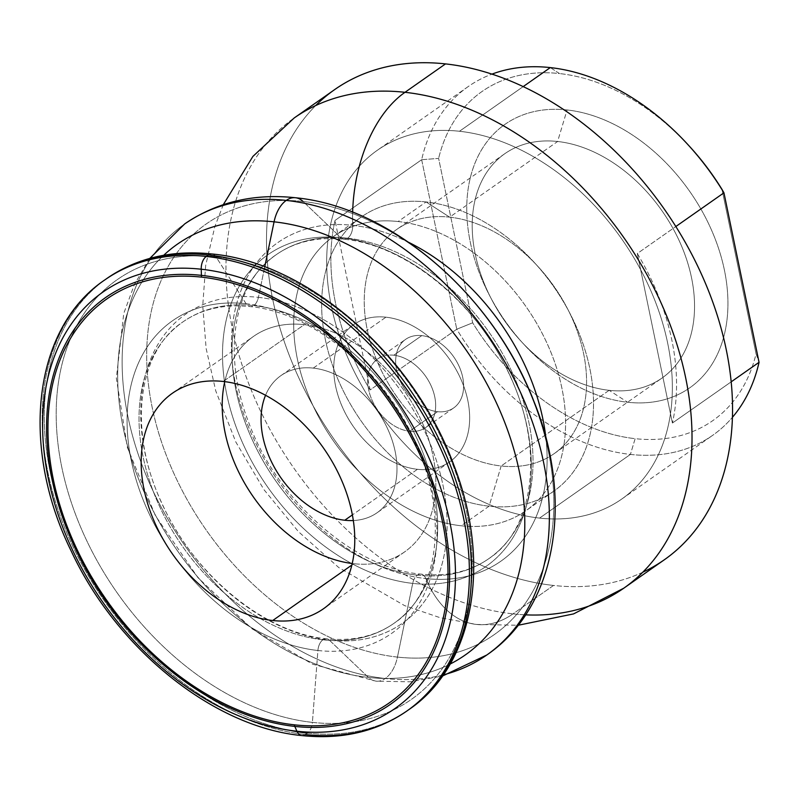 <?xml version="1.0" encoding="UTF-8"?>
<svg xmlns="http://www.w3.org/2000/svg" width="799" height="799" viewBox="0 0 799 799"><rect width="100%" height="100%" fill="white"/><g stroke="black" fill="none" stroke-linecap="round" stroke-linejoin="round"><path stroke-width="0.6" stroke-dasharray="4 3" d="M443.315 674.855A263.191 184.479 55 0 1 385.258 678.511A31.101 18.896 96.2 0 0 397.433 657.088A250.806 175.79 55 0 1 152.219 407.61A250.806 175.79 55 0 1 303.081 201.488L341.133 237.822A11.965 7.271 96.2 0 0 344.059 239.261A11.965 7.271 96.2 0 0 347.615 238.242A185.468 129.997 55 0 1 513.917 376.259A185.468 129.997 55 0 1 488.948 558.571A185.468 129.997 55 0 1 417.388 575.15A11.965 7.271 -83.8 0 1 420.933 574.121A11.965 7.271 -83.8 0 1 425.847 578.576A194.467 136.299 -125 0 0 545.907 438.022A194.467 136.299 55 0 1 425.847 578.576A11.965 7.271 96.2 0 0 420.933 574.121A11.965 7.271 96.2 0 0 417.388 575.15A185.468 129.997 55 0 1 251.086 437.133A185.468 129.997 55 0 1 276.054 254.811A185.468 129.997 55 0 1 347.615 238.242A11.965 7.271 96.2 0 0 352.689 225.328A11.965 7.271 -83.8 0 1 347.615 238.242A185.468 129.997 -125 0 0 276.054 254.811A185.468 129.997 -125 0 0 251.086 437.133A185.468 129.997 -125 0 0 417.388 575.15A11.965 7.271 96.2 0 0 412.703 583.39L397.433 657.088A250.806 175.79 -125 0 0 548.294 450.976A250.806 175.79 -125 0 0 303.081 201.488A31.101 18.896 96.2 0 0 295.48 197.743M408.798 242.407A194.467 136.299 -125 0 0 352.689 225.328A194.467 136.299 -125 0 0 235.715 385.138A194.467 136.299 -125 0 0 425.847 578.576A194.467 136.299 55 0 1 235.715 385.138A194.467 136.299 55 0 1 352.689 225.328A123.226 74.856 -83.8 0 1 352.639 212.184A123.226 74.856 96.2 0 0 352.689 225.328A194.467 136.299 55 0 1 408.798 242.407M253.732 305.588A183.98 128.959 55 0 1 418.706 442.496A183.98 128.959 55 0 1 393.937 623.35A183.98 128.959 55 0 1 322.946 639.789A11.965 7.271 -83.8 0 1 326.501 638.761A11.965 7.271 -83.8 0 1 329.428 640.209A188.744 132.294 -125 0 0 442.956 485.093A188.744 132.294 -125 0 0 258.417 297.348A11.965 7.271 -83.8 0 1 253.732 305.588A11.965 7.271 96.2 0 0 258.417 297.348A188.744 132.294 -125 0 0 144.889 452.454A188.744 132.294 -125 0 0 329.428 640.209A11.965 7.271 96.2 0 0 326.501 638.761A11.965 7.271 96.2 0 0 322.946 639.789A183.98 128.959 55 0 1 157.982 502.881A183.98 128.959 55 0 1 182.751 322.027A183.98 128.959 55 0 1 253.732 305.588A183.98 128.959 -125 0 0 182.751 322.027A183.98 128.959 -125 0 0 157.982 502.881A183.98 128.959 -125 0 0 322.946 639.789A11.965 7.271 96.2 0 0 317.912 650.506L312.399 722.386A256.289 179.635 55 0 1 61.833 467.455A256.289 179.635 55 0 1 215.99 256.829L246.102 303.75A190.891 133.793 -125 0 0 131.286 460.623A190.891 133.793 -125 0 0 317.912 650.506A190.891 133.793 55 0 1 131.286 460.623A190.891 133.793 55 0 1 246.102 303.75A11.965 7.271 96.2 0 0 250.187 306.606A11.965 7.271 96.2 0 0 253.732 305.588A11.965 7.271 -83.8 0 1 250.187 306.606A11.965 7.271 -83.8 0 1 246.102 303.75A190.891 133.793 55 0 1 432.738 493.632A190.891 133.793 55 0 1 317.912 650.506A11.965 7.271 -83.8 0 1 322.946 639.789A183.98 128.959 -125 0 0 393.937 623.35A183.98 128.959 -125 0 0 418.706 442.496A183.98 128.959 -125 0 0 253.732 305.588M303.081 201.488A250.806 175.79 55 0 1 548.294 450.976A250.806 175.79 55 0 1 397.433 657.088L412.703 583.39A190.232 133.333 -125 0 0 527.13 427.056A190.232 133.333 -125 0 0 341.133 237.822A190.232 133.333 55 0 1 527.13 427.056A190.232 133.333 55 0 1 412.703 583.39A11.965 7.271 -83.8 0 1 417.388 575.15A185.468 129.997 -125 0 0 488.948 558.571A185.468 129.997 -125 0 0 513.917 376.259A185.468 129.997 -125 0 0 347.615 238.242A11.965 7.271 -83.8 0 1 344.059 239.261A11.965 7.271 -83.8 0 1 341.133 237.822A190.232 133.333 -125 0 0 226.706 394.157A190.232 133.333 -125 0 0 412.703 583.39A190.232 133.333 55 0 1 226.706 394.157A190.232 133.333 55 0 1 341.133 237.822L303.081 201.488A250.806 175.79 -125 0 0 152.219 407.61A250.806 175.79 -125 0 0 397.433 657.088A31.101 18.896 -83.8 0 1 385.258 678.511A263.191 184.479 55 0 1 149.263 482.656A263.191 184.479 55 0 1 184.689 223.93A263.191 184.479 -125 0 0 149.263 482.656A263.191 184.479 -125 0 0 385.258 678.511A31.101 18.896 -83.8 0 1 376.019 681.177A31.101 18.896 -83.8 0 1 368.419 677.432L329.428 640.209A188.744 132.294 55 0 1 144.889 452.454A188.744 132.294 55 0 1 258.417 297.348L264.729 266.896L258.417 297.348A188.744 132.294 55 0 1 442.956 485.093A188.744 132.294 55 0 1 329.428 640.209L368.419 677.432A250.806 175.79 55 0 1 148.684 501.942A250.806 175.79 55 0 1 163.695 255.29A250.806 175.79 -125 0 0 148.684 501.942A250.806 175.79 -125 0 0 368.419 677.432A31.101 18.896 96.2 0 0 376.019 681.177A31.101 18.896 96.2 0 0 385.258 678.511A263.191 184.479 -125 0 0 486.811 654.99M609.138 390.321L501.173 465.987A136.979 96.01 -125 0 0 554.027 453.742A136.979 96.01 -125 0 0 572.474 319.091A136.979 96.01 -125 0 0 449.647 217.158L557.602 141.493A136.979 96.01 55 0 1 680.428 243.425A136.979 96.01 55 0 1 661.991 378.077A136.979 96.01 55 0 1 609.138 390.321L627.615 402.257A160.909 112.779 55 0 1 523.695 344.129A160.909 112.779 55 0 1 489.477 295.32A160.909 112.779 55 0 1 567.08 109.962L557.602 141.493A136.979 96.01 -125 0 0 491.545 299.285A136.979 96.01 -125 0 0 520.668 340.833A136.979 96.01 -125 0 0 609.138 390.321A136.979 96.01 -125 0 0 691.534 277.752A136.979 96.01 -125 0 0 557.602 141.493L567.08 109.962A160.909 112.779 55 0 1 724.393 270.022A160.909 112.779 55 0 1 627.615 402.257L609.138 390.321A136.979 96.01 55 0 1 486.311 288.389A136.979 96.01 55 0 1 504.748 153.738A136.979 96.01 55 0 1 557.602 141.493L449.647 217.158L426.087 201.937A167.49 117.393 -125 0 0 325.343 339.585A167.49 117.393 -125 0 0 489.098 506.186L501.173 465.987A136.979 96.01 55 0 1 367.25 329.727A136.979 96.01 55 0 1 449.647 217.158A136.979 96.01 55 0 1 538.117 266.646A136.979 96.01 55 0 1 567.24 308.194A136.979 96.01 55 0 1 501.173 465.987L489.098 506.186L461.143 525.772A167.49 117.393 -125 0 0 525.772 510.811A167.49 117.393 -125 0 0 548.314 346.167A167.49 117.393 -125 0 0 398.142 221.533L426.087 201.937A167.49 117.393 55 0 1 576.269 326.571A167.49 117.393 55 0 1 553.727 491.215A167.49 117.393 55 0 1 489.098 506.186A167.49 117.393 55 0 1 338.916 381.552A167.49 117.393 55 0 1 361.468 216.909A167.49 117.393 55 0 1 426.087 201.937L398.142 221.533A167.49 117.393 -125 0 0 333.513 236.494A167.49 117.393 -125 0 0 310.971 401.138A167.49 117.393 -125 0 0 461.143 525.772L489.098 506.186A167.49 117.393 -125 0 0 569.867 313.258A167.49 117.393 -125 0 0 534.261 262.452A167.49 117.393 -125 0 0 426.087 201.937L449.647 217.158A136.979 96.01 -125 0 0 396.793 229.403A136.979 96.01 -125 0 0 378.356 364.054A136.979 96.01 -125 0 0 501.173 465.987L609.138 390.321M523.175 86.612L459.465 131.266A212.943 149.253 55 0 1 650.406 289.727A212.943 149.253 55 0 1 621.742 499.055A212.943 149.253 55 0 1 539.575 518.092L630.411 454.421A212.943 149.253 -125 0 0 712.578 435.395A212.943 149.253 -125 0 0 732.453 417.278A212.943 149.253 55 0 1 630.411 454.421A212.943 149.253 55 0 1 456.768 329.218L472.668 322.806A200.988 140.874 -125 0 0 635.145 438.661L630.411 454.421L635.145 438.661A200.988 140.874 -125 0 0 756.064 353.837L759.05 362.317L756.064 353.837A200.988 140.874 55 0 1 635.145 438.661A200.988 140.874 55 0 1 472.668 322.806L438.621 158.392L421.662 159.71A212.943 149.253 55 0 1 491.944 74.127A212.943 149.253 -125 0 0 468.134 86.632A212.943 149.253 -125 0 0 421.662 159.71L335.021 220.434A212.943 149.253 -125 0 0 370.117 389.942L456.768 329.218A212.943 149.253 -125 0 0 630.411 454.421L539.575 518.092A212.943 149.253 55 0 1 348.634 359.63A212.943 149.253 55 0 1 377.298 150.292A212.943 149.253 55 0 1 459.465 131.266L523.175 86.612M731.195 381.832L672.408 423.041A212.943 149.253 -125 0 0 637.302 253.533L675.834 226.526L637.302 253.533L672.408 423.041L731.195 381.832M550.301 67.595L559.54 73.568A200.988 140.874 -125 0 0 438.621 158.392A200.988 140.874 55 0 1 559.54 73.568L550.301 67.595M393.817 355.215L421.772 335.62A41.868 29.353 55 0 1 459.315 366.781A41.868 29.353 55 0 1 453.672 407.939A41.868 29.353 55 0 1 437.522 411.685L409.567 431.27A41.868 29.353 -125 0 0 425.727 427.535A41.868 29.353 -125 0 0 431.36 386.366A41.868 29.353 -125 0 0 393.817 355.215A41.868 29.353 -125 0 0 377.657 358.951A41.868 29.353 -125 0 0 372.024 400.109A41.868 29.353 -125 0 0 409.567 431.27L437.522 411.685A41.868 29.353 55 0 1 399.979 380.524A41.868 29.353 55 0 1 405.612 339.365A41.868 29.353 55 0 1 421.772 335.62L393.817 355.215A41.868 29.353 55 0 1 434.756 396.863A41.868 29.353 55 0 1 409.567 431.27A41.868 29.353 55 0 1 368.629 389.622A41.868 29.353 55 0 1 393.817 355.215M525.632 614.85A287.121 201.248 55 0 1 512.998 613.862A287.121 201.248 55 0 1 255.55 400.199A287.121 201.248 55 0 1 294.202 117.962A287.121 201.248 -125 0 0 255.55 400.199A287.121 201.248 -125 0 0 512.998 613.862A123.226 74.856 -83.8 0 1 476.404 624.438A123.226 74.856 -83.8 0 1 425.847 578.576A123.226 74.856 96.2 0 0 476.404 624.438A123.226 74.856 96.2 0 0 512.998 613.862L553.527 585.457A287.121 201.248 -125 0 0 664.309 559.799M211.915 253.972A11.965 7.271 -83.8 0 1 215.99 256.829A256.289 179.635 -125 0 0 61.833 467.455A256.289 179.635 -125 0 0 312.399 722.386A11.965 7.271 -83.8 0 1 307.365 733.102A263.191 184.479 -125 0 0 408.928 709.572A263.191 184.479 55 0 1 307.365 733.102L305.308 734.541L307.365 733.102A11.965 7.271 96.2 0 0 312.399 722.386A256.289 179.635 -125 0 0 466.566 511.769A256.289 179.635 -125 0 0 215.99 256.829A11.965 7.271 96.2 0 0 211.915 253.972M288.858 730.166A263.191 184.479 55 0 1 66.956 526.781A263.191 184.479 55 0 1 106.806 278.521A263.191 184.479 -125 0 0 71.371 537.238A263.191 184.479 -125 0 0 307.365 733.102M301.752 735.569A11.965 7.271 96.2 0 0 305.308 734.541A263.191 184.479 55 0 1 69.313 538.686A263.191 184.479 55 0 1 104.739 279.97A263.191 184.479 -125 0 0 69.313 538.686A263.191 184.479 -125 0 0 305.308 734.541A263.191 184.479 -125 0 0 406.861 711.02M223.211 381.463L304.269 324.654A131.595 92.235 55 0 1 422.272 422.581A131.595 92.235 55 0 1 404.554 551.939A131.595 92.235 55 0 1 353.777 563.704L351.88 565.033L353.777 563.704A131.595 92.235 55 0 1 352.229 563.515A131.595 92.235 -125 0 0 353.777 563.704A131.595 92.235 -125 0 0 432.928 455.55A131.595 92.235 -125 0 0 304.269 324.654L223.211 381.463M313.268 368.109L385.937 317.183A83.745 58.697 55 0 1 461.033 379.495A83.745 58.697 55 0 1 449.757 461.822A83.745 58.697 55 0 1 417.448 469.303L352.379 514.906L417.448 469.303A83.745 58.697 55 0 1 342.352 406.981A83.745 58.697 55 0 1 353.627 324.664A83.745 58.697 55 0 1 385.937 317.183L313.268 368.109A83.745 58.697 -125 0 0 280.958 375.6A83.745 58.697 -125 0 0 265.548 395.275A83.745 58.697 55 0 1 313.268 368.109A83.745 58.697 55 0 1 393.967 446.391A83.745 58.697 55 0 1 353.328 520.529A83.745 58.697 -125 0 0 377.088 512.748A83.745 58.697 -125 0 0 388.364 430.431A83.745 58.697 -125 0 0 313.268 368.109M450.177 664.029A250.806 175.79 55 0 1 368.419 677.432A250.806 175.79 -125 0 0 450.177 664.029M334.731 89.558A287.121 201.248 -125 0 0 296.079 371.795A287.121 201.248 -125 0 0 553.527 585.457L512.998 613.862A287.121 201.248 -125 0 0 623.779 588.204M224.759 381.642A131.595 92.235 55 0 1 253.493 336.409A131.595 92.235 55 0 1 304.269 324.654A131.595 92.235 -125 0 0 224.759 381.642M246.102 303.75L215.99 256.829A256.289 179.635 55 0 1 466.566 511.769A256.289 179.635 55 0 1 312.399 722.386L317.912 650.506A190.891 133.793 -125 0 0 432.738 493.632A190.891 133.793 -125 0 0 246.102 303.75M689.337 146.177A200.988 140.874 -125 0 0 559.54 73.568A200.988 140.874 55 0 1 688.598 145.368M722.016 189.423L756.064 353.837L722.016 189.423M627.615 402.257A160.909 112.779 -125 0 0 724.393 270.022A160.909 112.779 -125 0 0 567.08 109.962A160.909 112.779 -125 0 0 470.291 242.207A160.909 112.779 -125 0 0 627.615 402.257M642.796 572.214A287.121 201.248 55 0 1 553.527 585.457A287.121 201.248 55 0 1 303.47 387.585A287.121 201.248 55 0 1 315.715 105.538M459.465 131.266A212.943 149.253 -125 0 0 331.375 306.267A212.943 149.253 -125 0 0 539.575 518.092A212.943 149.253 -125 0 0 667.664 343.091A212.943 149.253 -125 0 0 459.465 131.266M385.937 317.183A83.745 58.697 -125 0 0 335.57 385.997A83.745 58.697 -125 0 0 417.448 469.303A83.745 58.697 -125 0 0 467.815 400.479A83.745 58.697 -125 0 0 385.937 317.183M637.302 253.533A212.943 149.253 55 0 1 672.408 423.041L637.302 253.533M335.021 220.434L421.662 159.71L456.768 329.218L370.117 389.942L335.021 220.434L370.117 389.942A212.943 149.253 55 0 1 335.021 220.434M421.662 159.71L438.621 158.392L472.668 322.806L456.768 329.218L421.662 159.71M398.142 221.533A167.49 117.393 55 0 1 561.897 388.134A167.49 117.393 55 0 1 461.143 525.772A167.49 117.393 55 0 1 297.398 359.17A167.49 117.393 55 0 1 398.142 221.533M421.772 335.62A41.868 29.353 -125 0 0 396.584 370.037A41.868 29.353 -125 0 0 437.522 411.685A41.868 29.353 -125 0 0 462.701 377.268A41.868 29.353 -125 0 0 421.772 335.62M488.948 558.571C470.301 571.605 447.63 576.788 420.933 574.121C355.026 568.628 277.173 501.163 248.619 422.252C221.123 352.039 234.706 282.047 276.054 254.811C294.701 241.787 317.363 236.604 344.059 239.261C405.193 244.624 477.263 302.691 509.552 374.931C545.248 449.677 533.832 529.437 488.948 558.571M393.937 623.35C375.45 636.264 352.978 641.407 326.501 638.761C265.867 633.457 194.357 575.839 162.327 504.179C126.911 430.012 138.247 350.901 182.751 322.027C201.228 309.103 223.71 303.97 250.187 306.606C310.661 311.91 381.982 369.228 414.112 440.668C449.807 514.975 438.551 594.416 393.937 623.35M554.027 453.742L661.991 378.077M621.742 499.055L712.578 435.395M523.695 344.129L520.668 340.833M489.477 295.32L491.545 299.285M553.727 491.215L525.772 510.811M453.672 407.939L425.727 427.535M223.311 204.634L214.901 226.467L205.673 265.388L202.736 305.687L206.122 348.454L215.77 390.941L235.795 441.937L263.91 489.597L298.427 531.645L338.666 567.47L404.584 605.612L440.009 617.657L476.404 624.438L518.122 625.267M404.554 551.939L323.495 608.748M449.757 461.822L377.088 512.748M149.783 258.407L134.472 284.384L123.745 313.458L116.354 378.177L127.351 447.33L155.376 515.635L198.022 577.757L251.835 628.673L312.659 664.199L376.019 681.177L410.017 681.807L442.486 676.034M280.958 375.6L353.627 324.664M172.434 393.218L253.493 336.409M377.657 358.951L405.612 339.365M333.513 236.494L361.468 216.909M538.117 266.646L534.261 262.452M567.24 308.194L569.867 313.258M468.134 86.632L377.298 150.292M504.748 153.738L396.793 229.403"/><path stroke-width="1.2" d="M545.907 438.022A194.467 136.299 -125 0 0 408.798 242.407A194.467 136.299 55 0 1 545.907 438.022M149.783 258.407L184.689 223.93C216.869 202.017 253.792 193.288 295.48 197.743C391.83 206.961 493.303 295.54 533.832 401.198C573.812 498.995 557.382 606.761 486.811 654.99A263.191 184.479 -125 0 0 522.236 396.264A263.191 184.479 -125 0 0 286.242 200.409A31.101 18.896 96.2 0 0 274.067 221.832A250.806 175.79 -125 0 0 163.695 255.29A250.806 175.79 55 0 1 274.067 221.832L264.729 266.896L274.067 221.832A31.101 18.896 -83.8 0 1 286.242 200.409A263.191 184.479 -125 0 0 184.689 223.93A263.191 184.479 55 0 1 286.242 200.409A31.101 18.896 -83.8 0 1 295.48 197.743A31.101 18.896 96.2 0 0 286.242 200.409A263.191 184.479 55 0 1 522.236 396.264A263.191 184.479 55 0 1 486.811 654.99A263.191 184.479 55 0 1 443.315 674.855M295.48 197.743A31.101 18.896 -83.8 0 1 303.081 201.488M550.301 67.595L523.175 86.612L550.301 67.595A212.943 149.253 55 0 1 687.829 144.529A212.943 149.253 55 0 1 723.944 192.809A212.943 149.253 -125 0 0 550.301 67.595A212.943 149.253 -125 0 0 491.944 74.127A212.943 149.253 55 0 1 550.301 67.595M732.453 417.278A212.943 149.253 -125 0 0 759.05 362.317L731.195 381.832L759.05 362.317A212.943 149.253 55 0 1 732.453 417.278M688.598 145.368A200.988 140.874 55 0 1 722.016 189.423L723.944 192.809L759.05 362.317L723.944 192.809L675.834 226.526L723.944 192.809L722.016 189.423A200.988 140.874 -125 0 0 689.337 146.177L687.829 144.529M518.122 625.267L573.542 613.912L623.779 588.204L664.309 559.799A287.121 201.248 -125 0 0 702.96 277.553A287.121 201.248 -125 0 0 445.512 63.9L404.983 92.304A123.226 74.856 96.2 0 0 352.639 212.184A123.226 74.856 -83.8 0 1 404.983 92.304A287.121 201.248 -125 0 0 294.202 117.962A287.121 201.248 55 0 1 404.983 92.304A287.121 201.248 55 0 1 662.431 305.957A287.121 201.248 55 0 1 623.779 588.204A287.121 201.248 55 0 1 525.632 614.85M208.359 255.001A11.965 7.271 -83.8 0 1 211.915 253.972A11.965 7.271 96.2 0 0 208.359 255.001L206.302 256.439A263.191 184.479 55 0 1 442.286 452.294A263.191 184.479 55 0 1 406.861 711.02A263.191 184.479 55 0 1 305.308 734.541A11.965 7.271 -83.8 0 1 301.752 735.569A11.965 7.271 -83.8 0 1 296.888 731.225A254.332 178.257 55 0 1 48.23 478.241A254.332 178.257 55 0 1 201.218 269.223A11.965 7.271 -83.8 0 1 206.302 256.439A263.191 184.479 -125 0 0 104.739 279.97A263.191 184.479 55 0 1 206.302 256.439A11.965 7.271 96.2 0 0 201.218 269.223A254.332 178.257 -125 0 0 48.23 478.241A254.332 178.257 -125 0 0 296.888 731.225L294.811 726.411A248.299 174.042 55 0 1 52.045 479.42A248.299 174.042 55 0 1 201.408 275.355L201.218 269.223L201.408 275.355A248.299 174.042 -125 0 0 52.045 479.42A248.299 174.042 -125 0 0 294.811 726.411A7.181 4.365 -83.8 0 1 294.322 724.823A246.442 172.734 55 0 1 53.373 479.68A246.442 172.734 55 0 1 201.608 277.143A7.181 4.365 -83.8 0 1 201.408 275.355A7.181 4.365 96.2 0 0 201.608 277.143A246.442 172.734 55 0 1 442.566 522.286A246.442 172.734 55 0 1 294.322 724.823A7.181 4.365 96.2 0 0 294.811 726.411A248.299 174.042 -125 0 0 444.174 522.346A248.299 174.042 -125 0 0 201.408 275.355A248.299 174.042 55 0 1 444.174 522.346A248.299 174.042 55 0 1 294.811 726.411L296.888 731.225A254.332 178.257 -125 0 0 449.867 522.206A254.332 178.257 -125 0 0 201.218 269.223A254.332 178.257 55 0 1 449.867 522.206A254.332 178.257 55 0 1 296.888 731.225A11.965 7.271 96.2 0 0 301.752 735.569C341.852 739.774 376.888 731.594 406.861 711.02A263.191 184.479 -125 0 0 442.286 452.294A263.191 184.479 -125 0 0 206.302 256.439L208.359 255.001A263.191 184.479 -125 0 0 106.806 278.521A263.191 184.479 55 0 1 208.359 255.001A263.191 184.479 55 0 1 444.354 450.856A263.191 184.479 55 0 1 408.928 709.572A263.191 184.479 -125 0 0 444.354 450.856A263.191 184.479 -125 0 0 208.359 255.001M307.365 733.102A263.191 184.479 55 0 1 288.858 730.166M351.88 565.033L272.719 620.513A131.595 92.235 -125 0 0 323.495 608.748A131.595 92.235 -125 0 0 341.213 479.39A131.595 92.235 -125 0 0 223.211 381.463A131.595 92.235 -125 0 0 172.434 393.218A131.595 92.235 -125 0 0 154.726 522.586A131.595 92.235 -125 0 0 272.719 620.513L351.88 565.033M352.379 514.906L344.778 520.239A83.745 58.697 -125 0 0 353.328 520.529A83.745 58.697 55 0 1 344.778 520.239L352.379 514.906M274.067 221.832A250.806 175.79 55 0 1 503.67 419.715A250.806 175.79 55 0 1 450.177 664.029A250.806 175.79 -125 0 0 503.67 419.715A250.806 175.79 -125 0 0 274.067 221.832M623.779 588.204A287.121 201.248 -125 0 0 662.431 305.957A287.121 201.248 -125 0 0 404.983 92.304L445.512 63.9A287.121 201.248 -125 0 0 334.731 89.558L294.202 117.962L252.893 156.424L223.311 204.634M265.548 395.275A83.745 58.697 -125 0 0 277.892 473.278A83.745 58.697 -125 0 0 344.778 520.239A83.745 58.697 55 0 1 277.892 473.278A83.745 58.697 55 0 1 265.548 395.275M352.229 563.515A131.595 92.235 55 0 1 224.759 381.642A131.595 92.235 -125 0 0 352.229 563.515M201.608 277.143A246.442 172.734 -125 0 0 53.373 479.68A246.442 172.734 -125 0 0 294.322 724.823A246.442 172.734 -125 0 0 442.566 522.286A246.442 172.734 -125 0 0 201.608 277.143M272.719 620.513A131.595 92.235 55 0 1 144.06 489.607A131.595 92.235 55 0 1 223.211 381.463A131.595 92.235 55 0 1 351.88 512.359A131.595 92.235 55 0 1 272.719 620.513M315.715 105.538A287.121 201.248 55 0 1 445.512 63.9A287.121 201.248 55 0 1 709.582 293.523A287.121 201.248 55 0 1 642.796 572.214M406.861 711.02L408.928 709.572C474.266 665.327 491.894 562.696 453.922 465.338C414.162 355.954 308.314 262.751 211.915 253.972C171.815 249.767 136.779 257.947 106.806 278.521L104.739 279.97C32.819 328.249 19.755 446.841 71.311 551.27C116.974 649.207 213.673 727.21 301.752 735.569M486.811 654.99L442.486 676.034"/></g></svg>
